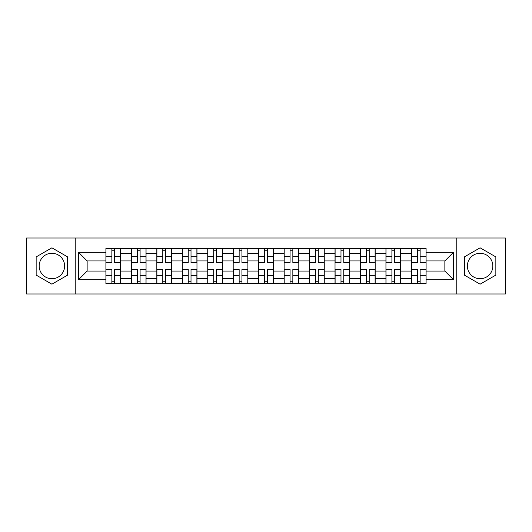 <?xml version="1.0" encoding="UTF-8"?>
<svg xmlns="http://www.w3.org/2000/svg" width="532" height="532" viewBox="0 0 532 532"><rect width="100%" height="100%" fill="white"/><g stroke="black" fill="none" stroke-linecap="round" stroke-linejoin="round"><path stroke-width="0.8" d="M51.897 278.728A12.728 12.728 0 0 1 39.169 266A12.728 12.728 0 0 1 51.897 253.272A12.728 12.728 0 0 1 64.625 266A12.728 12.728 0 0 1 51.897 278.728M480.103 278.728A12.728 12.728 0 0 1 467.375 266A12.728 12.728 0 0 1 480.103 253.272A12.728 12.728 0 0 1 492.832 266A12.728 12.728 0 0 1 480.103 278.728M456.769 293.99L505.4 293.99L505.4 238.01L26.6 238.01L26.6 293.99L456.769 293.99L456.769 238.01M131.371 283.543L131.371 253.432L120.598 253.432L120.598 283.543M120.598 253.432L120.598 248.457M131.371 253.432L131.371 248.457M146.054 248.457L146.054 283.543M156.827 283.543L156.827 248.457M171.51 248.457L171.51 283.543M182.283 283.543L182.283 248.457M196.973 248.457L196.973 283.543M207.739 283.543L207.739 248.457M222.429 248.457L222.429 283.543M233.196 283.543L233.196 248.457M247.885 248.457L247.885 283.543M258.658 283.543L258.658 248.457M273.342 248.457L273.342 283.543M284.115 283.543L284.115 248.457M298.804 248.457L298.804 283.543M309.571 283.543L309.571 248.457M324.261 248.457L324.261 283.543M335.027 283.543L335.027 248.457M349.717 248.457L349.717 283.543M360.49 283.543L360.49 248.457M375.173 248.457L375.173 283.543M385.946 283.543L385.946 248.457M400.629 248.457L400.629 283.543M411.402 283.543L411.402 248.457M411.402 271.061L400.629 271.061M385.946 271.061L375.173 271.061M360.49 271.061L349.717 271.061M335.027 271.061L324.261 271.061M309.571 271.061L298.804 271.061M284.115 271.061L273.342 271.061M258.658 271.061L247.885 271.061M233.196 271.061L222.429 271.061M207.739 271.061L196.973 271.061M182.283 271.061L171.51 271.061M156.827 271.061L146.054 271.061M131.371 271.061L120.598 271.061M411.402 260.939L400.629 260.939M385.946 260.939L375.173 260.939M360.49 260.939L349.717 260.939M335.027 260.939L324.261 260.939M309.571 260.939L298.804 260.939M284.115 260.939L273.342 260.939M258.658 260.939L247.885 260.939M233.196 260.939L222.429 260.939M207.739 260.939L196.973 260.939M182.283 260.939L171.51 260.939M156.827 260.939L146.054 260.939M131.371 260.939L120.598 260.939M87.142 271.061L105.908 271.061L105.908 260.939L87.142 260.939L87.142 271.061L78.497 279.706L78.497 252.294L105.908 252.294L105.908 260.939M426.092 260.939L426.092 271.061L444.858 271.061L444.858 260.939L426.092 260.939L426.092 248.457L105.908 248.457L105.908 252.294M426.092 252.294L453.503 252.294L453.503 279.706L426.092 279.706L426.092 271.061M105.908 271.061L105.908 283.543L426.092 283.543L426.092 279.706M105.908 279.706L78.497 279.706M75.231 293.99L75.231 238.01M67.644 256.909L51.897 247.819L36.149 256.909L36.149 275.091L51.897 284.181L67.644 275.091L67.644 256.909M495.851 256.909L480.103 247.819L464.356 256.909L464.356 275.091L480.103 284.181L495.851 275.091L495.851 256.909M114.639 281.096L111.866 281.096M111.866 250.905L114.639 250.905M140.096 281.096L137.323 281.096M137.323 250.905L140.096 250.905M165.558 281.096L162.785 281.096M162.785 250.905L165.558 250.905M191.015 281.096L188.242 281.096M188.242 250.905L191.015 250.905M216.471 281.096L213.698 281.096M213.698 250.905L216.471 250.905M241.927 281.096L239.154 281.096M239.154 250.905L241.927 250.905M267.39 281.096L264.61 281.096M264.61 250.905L267.39 250.905M292.846 281.096L290.073 281.096M290.073 250.905L292.846 250.905M318.302 281.096L315.529 281.096M315.529 250.905L318.302 250.905M343.758 281.096L340.985 281.096M340.985 250.905L343.758 250.905M369.215 281.096L366.442 281.096M366.442 250.905L369.215 250.905M394.678 281.096L391.904 281.096M391.904 250.905L394.678 250.905M420.134 281.096L417.361 281.096M417.361 250.905L420.134 250.905M78.497 252.294L87.142 260.939M444.858 271.061L453.503 279.706M444.858 260.939L453.503 252.294M114.639 262.489L114.639 248.624L120.518 248.624L120.518 262.489L114.639 262.489M111.866 250.745L114.639 250.745M115.131 248.624L105.994 248.624L105.994 262.489L111.866 262.489L111.866 248.624L111.374 248.624M111.866 269.511L111.866 283.376L105.994 283.376L105.994 269.511L111.866 269.511M114.639 281.255L111.866 281.255M111.374 283.376L120.518 283.376L120.518 269.511L114.639 269.511L114.639 283.376L115.131 283.376M140.096 262.489L140.096 248.624L145.974 248.624L145.974 262.489L140.096 262.489M137.323 250.745L140.096 250.745M140.588 248.624L131.451 248.624L131.451 262.489L137.323 262.489L137.323 248.624L136.837 248.624M165.558 262.489L165.558 248.624L171.43 248.624L171.43 262.489L165.558 262.489M162.785 250.745L165.558 250.745M166.044 248.624L156.907 248.624L156.907 262.489L162.785 262.489L162.785 248.624L162.293 248.624M137.323 269.511L137.323 283.376L131.451 283.376L131.451 269.511L137.323 269.511M140.096 281.255L137.323 281.255M136.837 283.376L145.974 283.376L145.974 269.511L140.096 269.511L140.096 283.376L140.588 283.376M162.785 269.511L162.785 283.376L156.907 283.376L156.907 269.511L162.785 269.511M165.558 281.255L162.785 281.255M162.293 283.376L171.43 283.376L171.43 269.511L165.558 269.511L165.558 283.376L166.044 283.376M191.015 262.489L191.015 248.624L196.887 248.624L196.887 262.489L191.015 262.489M188.242 250.745L191.015 250.745M191.507 248.624L182.363 248.624L182.363 262.489L188.242 262.489L188.242 248.624L187.749 248.624M216.471 262.489L216.471 248.624L222.349 248.624L222.349 262.489L216.471 262.489M213.698 250.745L216.471 250.745M216.963 248.624L207.826 248.624L207.826 262.489L213.698 262.489L213.698 248.624L213.206 248.624M241.927 262.489L241.927 248.624L247.806 248.624L247.806 262.489L241.927 262.489M239.154 250.745L241.927 250.745M242.419 248.624L233.282 248.624L233.282 262.489L239.154 262.489L239.154 248.624L238.668 248.624M188.242 269.511L188.242 283.376L182.363 283.376L182.363 269.511L188.242 269.511M191.015 281.255L188.242 281.255M187.749 283.376L196.887 283.376L196.887 269.511L191.015 269.511L191.015 283.376L191.507 283.376M213.698 269.511L213.698 283.376L207.826 283.376L207.826 269.511L213.698 269.511M216.471 281.255L213.698 281.255M213.206 283.376L222.349 283.376L222.349 269.511L216.471 269.511L216.471 283.376L216.963 283.376M239.154 269.511L239.154 283.376L233.282 283.376L233.282 269.511L239.154 269.511M241.927 281.255L239.154 281.255M238.668 283.376L247.806 283.376L247.806 269.511L241.927 269.511L241.927 283.376L242.419 283.376M267.39 262.489L267.39 248.624L273.262 248.624L273.262 262.489L267.39 262.489M264.61 250.745L267.39 250.745M267.875 248.624L258.738 248.624L258.738 262.489L264.61 262.489L264.61 248.624L264.125 248.624M264.61 269.511L264.61 283.376L258.738 283.376L258.738 269.511L264.61 269.511M267.39 281.255L264.61 281.255M264.125 283.376L273.262 283.376L273.262 269.511L267.39 269.511L267.39 283.376L267.875 283.376M292.846 262.489L292.846 248.624L298.718 248.624L298.718 262.489L292.846 262.489M290.073 250.745L292.846 250.745M293.332 248.624L284.194 248.624L284.194 262.489L290.073 262.489L290.073 248.624L289.581 248.624M290.073 269.511L290.073 283.376L284.194 283.376L284.194 269.511L290.073 269.511M292.846 281.255L290.073 281.255M289.581 283.376L298.718 283.376L298.718 269.511L292.846 269.511L292.846 283.376L293.332 283.376M318.302 262.489L318.302 248.624L324.174 248.624L324.174 262.489L318.302 262.489M315.529 250.745L318.302 250.745M318.794 248.624L309.651 248.624L309.651 262.489L315.529 262.489L315.529 248.624L315.037 248.624M315.529 269.511L315.529 283.376L309.651 283.376L309.651 269.511L315.529 269.511M318.302 281.255L315.529 281.255M315.037 283.376L324.174 283.376L324.174 269.511L318.302 269.511L318.302 283.376L318.794 283.376M343.758 262.489L343.758 248.624L349.637 248.624L349.637 262.489L343.758 262.489M340.985 250.745L343.758 250.745M344.251 248.624L335.113 248.624L335.113 262.489L340.985 262.489L340.985 248.624L340.493 248.624M340.985 269.511L340.985 283.376L335.113 283.376L335.113 269.511L340.985 269.511M343.758 281.255L340.985 281.255M340.493 283.376L349.637 283.376L349.637 269.511L343.758 269.511L343.758 283.376L344.251 283.376M369.215 262.489L369.215 248.624L375.093 248.624L375.093 262.489L369.215 262.489M366.442 250.745L369.215 250.745M369.707 248.624L360.57 248.624L360.57 262.489L366.442 262.489L366.442 248.624L365.956 248.624M366.442 269.511L366.442 283.376L360.57 283.376L360.57 269.511L366.442 269.511M369.215 281.255L366.442 281.255M365.956 283.376L375.093 283.376L375.093 269.511L369.215 269.511L369.215 283.376L369.707 283.376M394.678 262.489L394.678 248.624L400.549 248.624L400.549 262.489L394.678 262.489M391.904 250.745L394.678 250.745M395.163 248.624L386.026 248.624L386.026 262.489L391.904 262.489L391.904 248.624L391.412 248.624M391.904 269.511L391.904 283.376L386.026 283.376L386.026 269.511L391.904 269.511M394.678 281.255L391.904 281.255M391.412 283.376L400.549 283.376L400.549 269.511L394.678 269.511L394.678 283.376L395.163 283.376M420.134 262.489L420.134 248.624L426.006 248.624L426.006 262.489L420.134 262.489M417.361 250.745L420.134 250.745M420.626 248.624L411.482 248.624L411.482 262.489L417.361 262.489L417.361 248.624L416.869 248.624M417.361 269.511L417.361 283.376L411.482 283.376L411.482 269.511L417.361 269.511M420.134 281.255L417.361 281.255M416.869 283.376L426.006 283.376L426.006 269.511L420.134 269.511L420.134 283.376L420.626 283.376M385.946 253.432L375.173 253.432M360.49 253.432L349.717 253.432M335.027 253.432L324.261 253.432M309.571 253.432L298.804 253.432M284.115 253.432L273.342 253.432M258.658 253.432L247.885 253.432M233.196 253.432L222.429 253.432M207.739 253.432L196.973 253.432M182.283 253.432L171.51 253.432M156.827 253.432L146.054 253.432M411.402 253.432L400.629 253.432M385.946 278.568L375.173 278.568M360.49 278.568L349.717 278.568M335.027 278.568L324.261 278.568M309.571 278.568L298.804 278.568M284.115 278.568L273.342 278.568M258.658 278.568L247.885 278.568M233.196 278.568L222.429 278.568M207.739 278.568L196.973 278.568M182.283 278.568L171.51 278.568M156.827 278.568L146.054 278.568M131.371 278.568L120.598 278.568M411.402 278.568L400.629 278.568M114.639 262.143L120.518 262.143M114.639 256.637L120.518 256.637M105.994 262.143L111.866 262.143M105.994 256.637L111.866 256.637M111.866 269.857L105.994 269.857M111.866 275.363L105.994 275.363M120.518 269.857L114.639 269.857M120.518 275.363L114.639 275.363M140.096 262.143L145.974 262.143M140.096 256.637L145.974 256.637M131.451 262.143L137.323 262.143M131.451 256.637L137.323 256.637M165.558 262.143L171.43 262.143M165.558 256.637L171.43 256.637M156.907 262.143L162.785 262.143M156.907 256.637L162.785 256.637M137.323 269.857L131.451 269.857M137.323 275.363L131.451 275.363M145.974 269.857L140.096 269.857M145.974 275.363L140.096 275.363M162.785 269.857L156.907 269.857M162.785 275.363L156.907 275.363M171.43 269.857L165.558 269.857M171.43 275.363L165.558 275.363M191.015 262.143L196.887 262.143M191.015 256.637L196.887 256.637M182.363 262.143L188.242 262.143M182.363 256.637L188.242 256.637M216.471 262.143L222.349 262.143M216.471 256.637L222.349 256.637M207.826 262.143L213.698 262.143M207.826 256.637L213.698 256.637M241.927 262.143L247.806 262.143M241.927 256.637L247.806 256.637M233.282 262.143L239.154 262.143M233.282 256.637L239.154 256.637M188.242 269.857L182.363 269.857M188.242 275.363L182.363 275.363M196.887 269.857L191.015 269.857M196.887 275.363L191.015 275.363M213.698 269.857L207.826 269.857M213.698 275.363L207.826 275.363M222.349 269.857L216.471 269.857M222.349 275.363L216.471 275.363M239.154 269.857L233.282 269.857M239.154 275.363L233.282 275.363M247.806 269.857L241.927 269.857M247.806 275.363L241.927 275.363M267.39 262.143L273.262 262.143M267.39 256.637L273.262 256.637M258.738 262.143L264.61 262.143M258.738 256.637L264.61 256.637M264.61 269.857L258.738 269.857M264.61 275.363L258.738 275.363M273.262 269.857L267.39 269.857M273.262 275.363L267.39 275.363M292.846 262.143L298.718 262.143M292.846 256.637L298.718 256.637M284.194 262.143L290.073 262.143M284.194 256.637L290.073 256.637M290.073 269.857L284.194 269.857M290.073 275.363L284.194 275.363M298.718 269.857L292.846 269.857M298.718 275.363L292.846 275.363M318.302 262.143L324.174 262.143M318.302 256.637L324.174 256.637M309.651 262.143L315.529 262.143M309.651 256.637L315.529 256.637M315.529 269.857L309.651 269.857M315.529 275.363L309.651 275.363M324.174 269.857L318.302 269.857M324.174 275.363L318.302 275.363M343.758 262.143L349.637 262.143M343.758 256.637L349.637 256.637M335.113 262.143L340.985 262.143M335.113 256.637L340.985 256.637M340.985 269.857L335.113 269.857M340.985 275.363L335.113 275.363M349.637 269.857L343.758 269.857M349.637 275.363L343.758 275.363M369.215 262.143L375.093 262.143M369.215 256.637L375.093 256.637M360.57 262.143L366.442 262.143M360.57 256.637L366.442 256.637M366.442 269.857L360.57 269.857M366.442 275.363L360.57 275.363M375.093 269.857L369.215 269.857M375.093 275.363L369.215 275.363M394.678 262.143L400.549 262.143M394.678 256.637L400.549 256.637M386.026 262.143L391.904 262.143M386.026 256.637L391.904 256.637M391.904 269.857L386.026 269.857M391.904 275.363L386.026 275.363M400.549 269.857L394.678 269.857M400.549 275.363L394.678 275.363M420.134 262.143L426.006 262.143M420.134 256.637L426.006 256.637M411.482 262.143L417.361 262.143M411.482 256.637L417.361 256.637M417.361 269.857L411.482 269.857M417.361 275.363L411.482 275.363M426.006 269.857L420.134 269.857M426.006 275.363L420.134 275.363"/></g></svg>
